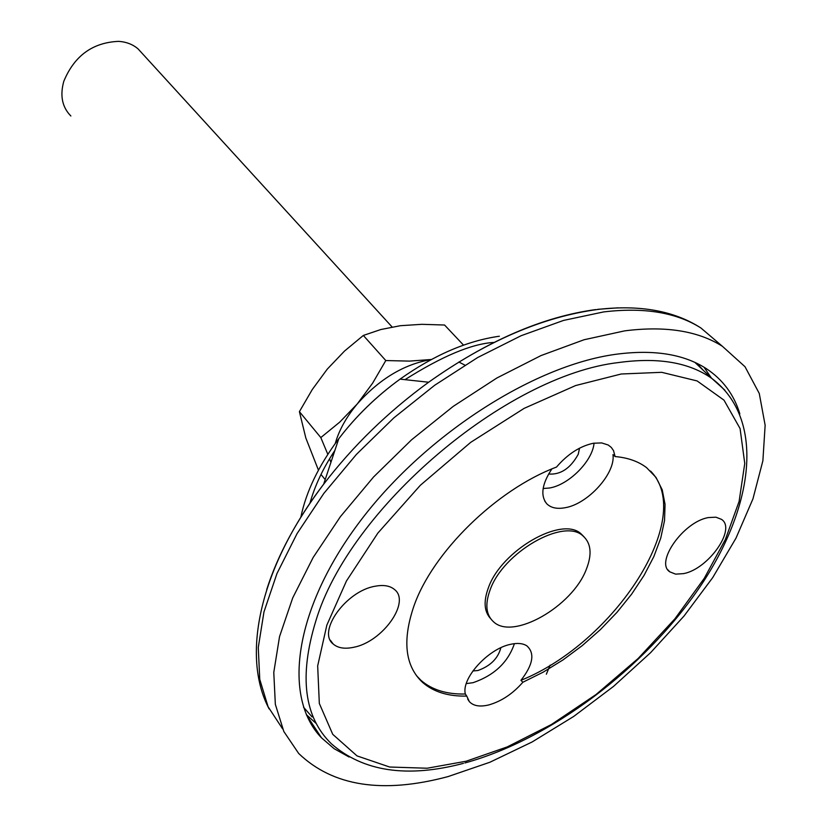 <?xml version="1.0" encoding="UTF-8"?>
<svg xmlns="http://www.w3.org/2000/svg" width="827" height="827" viewBox="0 0 827 827"><rect width="100%" height="100%" fill="white"/><g stroke="black" fill="none" stroke-linecap="round" stroke-linejoin="round"><path stroke-width="1.24" d="M624.685 330.862C665.373 325.693 697.947 330.841 722.395 346.296L745.013 366.723L759.269 393.456L765.14 425.254L762.876 460.804L752.952 498.846L735.989 538.15L712.729 577.587L683.981 616.084L650.611 652.658L613.531 686.4L573.7 716.44L532.123 741.974L489.863 762.256L448.069 776.584C382.767 794.054 332.981 786.353 298.692 753.48L283.837 731.523L275.339 704.325L273.778 672.423L279.536 636.614L292.717 597.9L313.154 557.481L340.383 516.689L373.577 476.972L411.639 439.747L453.248 406.357L496.893 377.991L541.023 355.569L584.089 339.742L624.685 330.862M739.845 413.903C734.045 394.613 722.757 379.459 705.989 368.428C683.402 353.966 653.196 349.263 615.381 354.349C532.123 365.865 422.835 436.728 358.411 523.512C293.709 610.326 282.627 697.616 321.496 737.829L334.149 748.704L349.087 757.005M621.222 374L575.633 385.547L524.163 408.352L470.708 442.342L420.364 485.263L377.887 533.053L346.441 580.999L326.851 625.109L317.671 665.9L319.325 703.457L332.743 734.335L357.026 755.899L389.631 767.022L427.156 768.231L466.201 761.212L507.271 746.895L551.433 724.493L596.071 694.504L638.155 658.478L674.904 618.823L704.263 578.321L725.351 539.514L739.1 501.441L744.755 463.43L740.082 428.562L723.997 400.154L697.109 380.937L661.703 372.315L621.222 374M683.474 573.638L675.649 574.145L669.777 571.829C654.777 562.36 683.619 521.527 708.47 517.568L715.924 517.185L721.526 519.377C736.64 529.053 708.191 569.245 683.474 573.638M353.667 647.293C344.756 649.185 337.933 648.099 333.198 644.016C316.927 631.683 346.006 591.057 374.941 586.271C383.439 584.627 389.962 585.712 394.5 589.506C410.988 602.004 382.446 641.979 353.667 647.293M500.862 647.737C498.04 658.457 490.38 666.055 477.882 670.521L472.879 670.966M579.551 448.162L578.228 454.302C570.454 468.371 560.582 474.936 548.611 474.016M615.112 456.556C627.848 457.682 638.32 461.373 646.549 467.617L656.028 477.437L662.22 489.811L665.053 504.346L664.526 520.617L660.732 538.181L653.847 556.571L644.078 575.344L631.704 594.055L617.045 612.259L600.454 629.554L582.322 645.556L563.053 659.884L543.091 672.206L522.891 682.234C512.781 693.781 501.4 701.348 488.736 704.945C479.846 707.064 473.385 705.958 469.343 701.627L466.748 696.086C448.255 696.499 433.524 691.941 422.576 682.409C405.127 666.055 402.191 640.729 413.789 606.439C432.366 552.467 496.52 489.553 556.499 467.069C567.725 454.023 580.058 446.073 593.507 443.231L601.663 442.921L608.238 445.019L611.277 447.407L613.489 450.57L615.112 456.556L612.983 454.581C615.702 473.375 587.894 504.077 565.048 507.737C557.005 509.205 550.906 507.881 546.75 503.767C540.207 495.611 541.912 483.991 551.867 468.93M543.132 488.509L549.459 488.013C568.8 484.953 592.628 461.021 594.055 443.138M416.415 675.607L420.922 680.29C431.932 689.873 446.735 694.442 465.343 694.008L466.748 696.086M465.343 694.008C461.125 678.543 488.023 648.823 510.466 644.347C517.371 642.796 522.819 643.292 526.799 645.815C535.079 653.154 533.126 664.66 520.938 680.332L522.891 682.234M466.283 683.598L473.106 682.678C494.267 675.349 508.036 662.344 514.415 643.654M490.06 590.054C502.919 552.539 563.931 517.444 582.983 535.927C591.14 543.163 592.235 554.317 586.291 569.389C572.356 606.542 512.823 640.594 493.471 621.739C486.007 614.916 484.87 604.351 490.06 590.054M490.566 618.565C484.167 611.608 483.413 601.415 488.312 587.987C501.131 550.482 562.102 515.438 581.174 533.942L584.069 536.868M520.938 680.332C614.885 642.476 696.313 517.195 650.539 471.039M142.182 53.393L138.109 48.927C132.899 44.42 126.417 41.898 118.654 41.36C92.665 42.466 74.378 55.781 63.803 81.294C59.813 95.632 62.17 107.2 70.874 115.997M327.823 454.333L320.814 437.576L339.711 422.142L357.243 403.969L372.636 383.149L385.795 360.551L409.448 361.11L431.394 359.487C404.124 364.159 379.407 378.993 357.243 403.969C347.226 415.94 340.186 428.148 336.124 440.584L335.255 443.479M333.322 452.814L332.961 456.194M329.57 458.789L330.924 462.355M464.888 365.12L458.83 362.009M320.814 437.576L299.405 411.66L305.825 437.99L318.447 470.16M321 474.45L325.187 479.608M385.795 360.551L363.342 335.442L344.508 351.072L327.285 369.111L312.265 389.548L299.405 411.66M363.342 335.442L380.833 329.528L400.371 325.704L421.853 324.318L444.564 325.021L463.533 345.138M597.714 309.319L618.017 307.84M282.627 728.897L268.062 706.692L259.761 679.37L258.272 647.52L263.968 611.908L276.952 573.556L297.058 533.622L323.812 493.43L356.427 454.395L393.828 417.893L434.723 385.227L477.655 357.533L521.103 335.721L563.569 320.411L603.658 311.924C644.037 307.096 676.455 312.451 700.934 327.999L720.451 344.632M306.352 714.673L316.255 723.553M499.353 336.227C466.976 340.838 433.875 355.134 400.061 379.128C376.388 396.35 355.951 416.229 338.76 438.755C318.695 465.56 306.052 491.745 300.821 517.32M266.707 589.568C277.665 555.134 296.645 520.007 323.657 484.198C353.067 445.815 388.059 411.825 428.644 382.229C486.679 341.086 542.357 316.865 595.657 309.577M493.678 342.45C471.721 343.774 442.166 356.179 404.992 379.665M334.873 450.436C323.119 468.123 314.808 485.749 309.918 503.323M711.323 377.929L704.015 367.198M550.141 665.104L546.347 674.201M312.11 716.937L303.509 707.199M463.43 763.362C407.401 778.166 363.425 771.684 331.524 743.907C304.109 717.329 298.867 676.383 315.8 621.067C349.19 508.708 506.072 375.169 618.958 362.495C658.509 357.13 689.532 362.495 712.026 378.59L724.876 390.168M696.985 363.384L703.198 370.227M269.147 708.946C240.564 655.263 260.412 566.877 323.657 484.198L338.76 438.755C355.951 416.188 376.378 396.309 400.061 379.128L428.644 382.229C486.834 340.889 543.422 316.607 598.417 309.37C640.119 304.636 674.294 310.838 700.934 327.999L722.395 346.296M306.507 715.024L321.496 737.829M667.865 569.793L669.777 571.829M330.314 640.191L333.198 644.016M464.877 762.97C550.658 739.348 644.202 668.609 699.311 587.801C754.017 507.416 765.823 419.299 712.026 378.59L694.938 362.412M544.776 501.1L546.75 503.767M467.7 699.073L469.343 701.627M582.983 535.927L581.174 533.942M422.576 682.409L420.922 680.29M392.112 326.985L138.109 48.927"/></g></svg>
